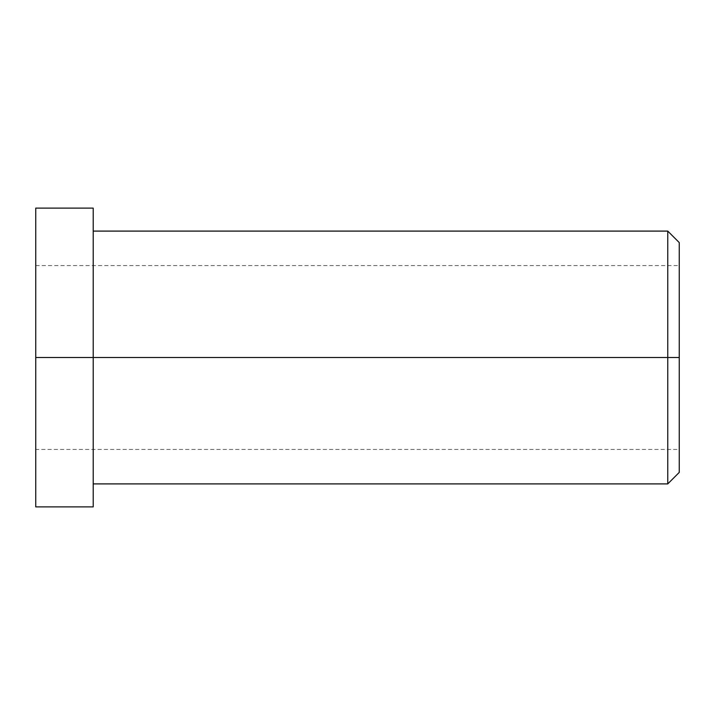 <?xml version="1.0" encoding="UTF-8"?>
<svg xmlns="http://www.w3.org/2000/svg" width="715" height="715" viewBox="0 0 715 715"><rect width="100%" height="100%" fill="white"/><g stroke="black" fill="none" stroke-linecap="round" stroke-linejoin="round"><path stroke-width="0.54" stroke-dasharray="3.58 2.68" d="M35.75 265.569L679.25 265.569L679.25 437.115C679.25 453.319 679.25 453.319 679.25 437.115L679.25 277.885C679.25 261.681 679.25 261.681 679.25 277.885L679.25 357.5L35.75 357.5L35.75 277.885C35.75 261.681 35.75 261.681 35.75 277.885L35.75 437.115C35.75 453.319 35.75 453.319 35.75 437.115L35.75 357.5L679.25 357.5L679.25 257.981C679.25 237.729 679.25 237.729 679.25 257.981L679.25 457.019C679.25 477.271 679.25 477.271 679.25 457.019L679.25 357.5L679.25 449.431L35.75 449.431M667.756 357.5L667.756 466.967C667.756 489.257 667.756 489.257 667.756 466.967L667.756 248.034C667.756 225.743 667.756 225.743 667.756 248.034L667.756 357.5L667.756 248.034C667.756 225.743 667.756 225.743 667.756 248.034L667.756 466.967C667.756 489.257 667.756 489.257 667.756 466.967L667.756 357.5M35.75 228.13L35.75 486.87M35.75 357.5L35.75 437.115C35.75 453.319 35.75 453.319 35.75 437.115L35.75 277.885C35.75 261.681 35.75 261.681 35.75 277.885L35.75 486.87C35.75 517.124 35.75 509.295 35.75 486.87L35.75 228.13C35.75 205.706 35.75 197.876 35.75 228.13L35.75 357.5M93.209 231.097L93.209 466.967C93.209 489.257 93.209 489.257 93.209 466.967L93.209 248.034C93.209 225.743 93.209 225.743 93.209 248.034L93.209 228.13C93.209 197.876 93.209 205.706 93.209 228.13L93.209 486.87C93.209 509.295 93.209 517.124 93.209 486.87L93.209 248.034C93.209 225.743 93.209 225.743 93.209 248.034L93.209 466.967C93.209 489.257 93.209 489.257 93.209 466.967L93.209 483.903M93.209 486.87L93.209 228.13M679.25 457.019L679.25 257.981M679.25 357.5L679.25 277.885C679.25 261.681 679.25 261.681 679.25 277.885L679.25 437.115C679.25 453.319 679.25 453.319 679.25 437.115L679.25 357.5"/><path stroke-width="1.07" d="M93.209 483.903L667.756 483.903L679.25 472.409L679.25 357.5L667.756 357.5L679.25 357.5L679.25 242.591L667.756 231.097L667.756 483.903L667.756 231.097L93.209 231.097M35.75 449.431L35.75 265.569M35.75 486.87C35.75 509.295 35.75 517.124 35.75 486.87L35.75 228.13C35.75 197.876 35.75 205.706 35.75 228.13M35.75 357.5L35.75 506.881L93.209 506.881L93.209 208.119L35.75 208.119L35.75 357.5L93.209 357.5L35.75 357.5M93.209 228.13C93.209 205.706 93.209 197.876 93.209 228.13L93.209 486.87C93.209 517.124 93.209 509.295 93.209 486.87M667.756 357.5L93.209 357.5L667.756 357.5M679.25 257.981C679.25 237.729 679.25 237.729 679.25 257.981L679.25 457.019C679.25 477.271 679.25 477.271 679.25 457.019"/></g></svg>
